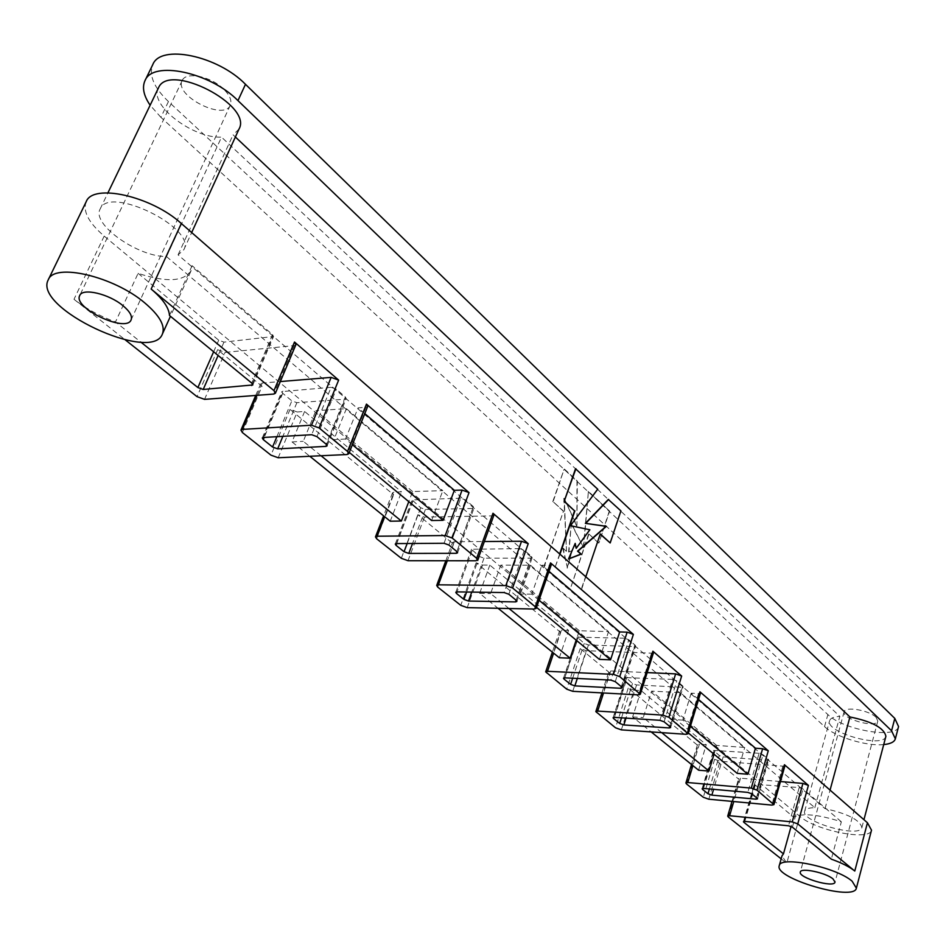 <?xml version="1.0" encoding="UTF-8"?>
<svg xmlns="http://www.w3.org/2000/svg" width="946" height="946" viewBox="0 0 946 946"><rect width="100%" height="100%" fill="white"/><g stroke="black" fill="none" stroke-linecap="round" stroke-linejoin="round"><path stroke-width="0.71" stroke-dasharray="4.73 3.55" d="M883.718 744.585C866.666 746.477 835.188 736.887 824.534 726.599L160.903 117.328L168.447 101.553L827.868 714.561C843.004 729.981 896.737 739.346 898.558 726.575M876.067 717.34C869.421 710.28 844.766 706.035 844.128 711.77C841.337 718.913 876.575 728.668 877.805 721.077L876.067 717.34M223.729 89.172C211.135 76.413 185.688 71.175 182.2 80.552C173.851 95.617 224.261 121.254 230.316 105.183C232.066 100.69 229.878 95.357 223.729 89.172M841.349 821.802L802.988 788.952L799.181 787.58L754.258 784.175L793.659 817.19C802.374 812.874 818.266 814.411 841.349 821.802L831.345 859.169M793.659 817.19L791.093 826.449M781.16 858.85L786.741 863.26L782.023 855.775M86.192 201.723C82.645 211.254 88.652 222.712 104.19 236.098L799.737 816.244C815.582 830.612 870.131 841.408 871.514 830.174M104.19 236.098L74.001 299.303C86.098 308.703 99.933 316.248 115.483 321.936L140.706 342.014M138.116 273.335L218.715 340.205L223.977 342.109L273.524 336.516L272.543 334.588L192.097 265.684L191.068 270.793C183.737 281.707 166.082 282.558 138.116 273.335L115.483 321.936M192.097 265.684L169.488 315.503M160.903 117.328L150.13 105.207M168.447 101.553C153.891 87.54 148.676 75.231 152.779 64.624M166.508 256.579L814.825 807.683C808.795 807.754 805.413 808.925 804.656 811.183C800.422 821.53 860.174 838.664 861.889 827.537C859.926 819.969 847.64 813.666 825.03 808.629L178.073 254.864L183.808 249.756C196.922 228.246 109.074 184.967 100.17 208.971C91.23 224.155 137.596 256.827 166.508 256.579L221.53 137.146C192.878 138.565 148.723 104.84 158.42 88.013M178.073 254.864L233.071 134.829L235.377 137.004M239.019 129.046L233.071 134.829M814.825 807.683L839.835 716.37L221.53 137.146M885.882 736.343C883.789 748.842 825.018 732.464 829.607 720.734C830.434 718.18 833.852 716.725 839.835 716.37M825.03 808.629L830.056 790.111M74.001 299.303L125.333 339.921M621.345 729.863L634.009 690.19L628.227 688.109L698.053 745.661L697.486 744.679L699.378 744.183L692.91 765.61M634.009 690.19L641.021 690.556L706.26 744.679L699.378 744.183M716.642 745.424L651.605 691.112L680.269 692.614L744.739 747.446L716.642 745.424L714.017 754.21M698.562 699.496L691.183 693.182L698.515 693.572L686.075 734.309M700.56 692.957L698.515 693.572M737.171 773.367L744.739 747.446M680.269 692.614L671.979 719.433L688.357 732.984M690.379 726.339L682.917 720.119L691.183 693.182M682.917 720.119L671.979 719.433M661.727 732.642L643.245 717.612L651.605 691.112M698.586 770.198L706.26 744.679M641.021 690.556L632.638 716.938L651.179 731.92M632.638 716.938L643.245 717.612M467.206 607.639L482.555 565.081L476.169 562.787L560.375 632.188L559.606 630.828L561.416 630.213L553.635 653.154M482.555 565.081L489.815 565.105L568.546 630.426L561.416 630.213M579.33 630.745L500.765 565.14L530.493 565.223L608.538 631.609L579.33 630.745L576.173 640.158M548.999 571.396L541.833 565.247L549.449 565.27L534.289 609.047M551.376 564.526L549.449 565.27M599.409 659.386L608.538 631.609M530.493 565.223L520.406 594.005L536.548 607.367M539.019 600.225L531.758 594.171L541.833 565.247M531.758 594.171L520.406 594.005M509.019 608.515L490.619 593.568L500.765 565.14M559.334 657.754L568.546 630.426M489.815 565.105L479.646 593.402L498.069 608.29M479.646 593.402L490.619 593.568M278.183 457.758L297.186 411.971L290.044 409.382L393.595 494.723L392.519 492.795L394.175 492.074L384.655 516.705M297.186 411.971L304.612 411.463L401.518 491.861L394.175 492.074M412.633 491.542L315.858 410.706L346.402 408.648L442.823 490.655L412.633 491.542L408.778 501.64M364.813 413.627L358.085 407.856L365.936 407.324L347.052 454.529M367.663 406.473L365.936 407.324M431.601 520.525L442.823 490.655M346.402 408.648L333.867 439.665L349.299 452.425M352.385 444.715L345.562 439.027L358.085 407.856M345.562 439.027L333.867 439.665M321.049 455.747L303.276 441.309L315.858 410.706M390.237 521.211L401.518 491.861M304.612 411.463L292.03 441.912L309.815 456.279M292.03 441.912L303.276 441.309M609.827 542.945L620.552 510.923L608.302 499.453M559.677 553.966L555.243 566.82L581.234 589.252L600.19 534.183M575.842 548.313L589.488 529.772L570.107 525.704L597.364 489.2L575.523 468.743M568.57 558.861L574.955 543.974M564.502 469.145L577.308 481.053L576.918 525.822L564.218 498.317L566.536 551.199L563.177 548.254L567.458 568.038L572.046 550.714L568.948 551.979L571.372 523.493L583.647 547.734L588.412 491.376L609.65 511.136L598.901 543.016L588.956 534.029L570.237 589.11L544.175 566.784L563.52 511.077L553.114 501.676L564.147 469.157L577.308 481.053M784.955 765.645L782.862 766.165L720.06 761.258L714.62 759.307L739.157 779.539L738.625 778.641L740.552 778.191L780.462 781.538M653.568 652.492L651.558 653.154L586.213 650.706L580.241 648.554L609.579 672.736L608.881 671.518L610.726 670.951L647.182 672.594M493.93 515.097L492.062 515.877L424.47 517.107L417.836 514.707L453.548 544.139L452.59 542.425L454.305 541.751L484.352 541.526M295.873 344.734L294.218 345.609L225.065 352.397L217.639 349.701L262.03 386.287L260.67 383.816L262.184 383.059L280.335 381.557M576.954 481.065L576.918 525.822M576.552 525.822L564.218 498.317M563.851 498.329L566.536 551.199M566.169 551.199L563.177 548.254M562.811 548.254L567.458 568.038M567.092 568.038L572.046 550.714M571.68 550.726L568.948 551.979M568.581 551.991L571.372 523.493M571.006 523.493L583.647 547.734M583.28 547.734L588.412 491.376M588.045 491.388L609.65 511.136M609.295 511.136L598.901 543.016M598.546 543.016L588.956 534.029M588.589 534.041L570.237 589.11M569.87 589.11L544.175 566.784M543.808 566.784L563.52 511.077M563.154 511.077L553.114 501.676M552.748 501.687L564.147 469.157M559.961 554.214L555.243 566.82M555.609 566.82L581.234 589.252M581.601 589.252L585.811 576.788M331.112 387.316L281.802 391.609L282.724 393.311L291.829 400.856L296.878 402.689L345.042 399.224L346.224 398.633L345.349 396.953L336.303 389.208L331.112 387.316L311.683 434.722M460.761 498.187L412.113 499.926L420.71 507.777L425.393 509.48L472.775 508.463L474.064 507.919L473.378 506.618L465.574 499.937L460.761 498.187L444.041 543.276M519.709 548.597L471.486 549.271L479.48 556.532L483.997 558.164L530.883 558.152L532.208 557.632L531.605 556.485L524.332 550.265L519.709 548.597L504.135 592.563M624.49 638.207L577.273 637.166L584.238 643.446L588.459 644.959L634.281 646.567L635.665 646.106L635.168 645.207L628.818 639.756L624.49 638.207L610.891 680.103M672.653 679.382L625.98 677.632L632.507 683.485L636.587 684.951L681.818 687.234L683.225 686.808L682.787 685.992L676.828 680.884L672.653 679.382L659.894 720.296M759.094 753.312L713.568 750.391L719.327 755.523L723.17 756.895L767.218 760.253L768.66 759.886L768.294 759.236L763.02 754.719L759.094 753.312L747.813 792.393M824.534 726.599L827.868 714.561M799.737 816.244L786.741 863.26M728.243 816.977L739.157 779.539M714.62 759.307L703.316 797.253M686.489 783.95L698.053 745.661M628.227 688.109L615.515 727.781M596.548 712.776L609.579 672.736M580.241 648.554L566.701 689.161M546.492 673.162L560.375 632.188M476.169 562.787L460.749 605.322M437.702 587.088L453.548 544.139M417.836 514.707L401.317 558.294M376.603 538.735L393.595 494.723M290.044 409.382L270.97 455.156M242.365 432.523L262.03 386.287M217.639 349.701L197.028 396.646M294.218 345.609L273.772 394.056M204.537 399.366L225.065 352.397M262.184 383.059L256.945 395.345M272.543 334.588L251.766 383.095M223.977 342.109L218.124 355.46M252.44 383.769L272.401 337.119M213.63 351.77L218.715 340.205M263.378 437.466L282.878 391.065M345.349 396.953L326.181 444.218M316.934 436.626L336.303 389.208M296.878 402.689L282.866 436.354M326.63 444.632L345.042 399.224M276.871 436.697L291.829 400.856M282.724 393.311L264.194 437.419M492.062 515.877L475.779 560.765M408.01 560.706L424.47 517.107M454.305 541.751L447.292 560.742M651.558 653.154L638.29 694.872M572.732 691.313L586.213 650.706M610.726 670.951L603.548 692.992M782.862 766.165L771.853 805.093M708.814 799.216L720.06 761.258M740.552 778.191L733.753 801.546M396.445 543.583L413.296 499.417M473.378 506.618L456.859 551.565M448.901 545.026L465.574 499.937M425.393 509.48L412.551 543.477M456.918 551.613L472.775 508.463M412.846 501.25L396.705 543.583M407.17 543.512L420.71 507.777M472.137 550.454L457.048 591.889L472.716 548.786M531.605 556.485L516.22 600.32M508.818 594.242L524.332 550.265M483.997 558.164L471.747 592.101M516.126 600.237L530.883 558.152M466.626 592.019L479.48 556.532M564.797 677.844L578.562 636.741M635.168 645.207L621.723 686.985M615.255 681.664L628.818 639.756M588.459 644.959L577.344 678.459M621.356 686.69L634.281 646.567M577.805 638.101L564.502 677.844M572.661 678.235L584.238 643.446M614.392 717.387L627.293 677.23M682.787 685.992L670.182 726.788M664.116 721.81L676.828 680.884M636.587 684.951L626.004 718.132M669.709 726.398L681.818 687.234M621.51 717.848L632.507 683.485M626.453 678.471L613.942 717.387M703.469 788.432L714.916 750.036M768.294 759.236L757.131 798.211M751.774 793.8L763.02 754.719M723.17 756.895L713.568 789.342M756.493 797.691L767.218 760.253M713.958 751.065L702.819 788.432M709.394 788.964L719.327 755.523M744.821 821.412L755.618 783.856M799.181 787.58L788.538 825.799M792.381 827.171L802.988 788.952M754.612 784.79L744.076 821.4M844.128 711.77L800.316 872.035M877.805 721.077L835.022 882.133M182.2 80.552L79.736 295.519M230.316 105.183L131.104 319.866M191.068 270.793L170.434 316.295M183.808 249.756L191.671 232.55M100.17 208.971L107.939 192.842M861.889 827.537L863.946 819.709M804.656 811.183L829.607 720.734M255.716 395.44L260.67 383.816M262.302 437.963L281.802 391.609M327.091 445.85L346.224 398.633M252.807 384.963L273.524 336.516M445.826 560.742L452.59 542.425M392.519 492.795L383.603 515.854M601.916 692.898L608.881 671.518M559.606 630.828L552.381 652.137M732.003 801.38L738.625 778.641M697.486 744.679L691.502 764.474M455.795 592.326L471.486 549.271M516.859 601.431L532.208 557.632M395.274 544.045L412.113 499.926M457.568 552.819L474.064 507.919M613.079 717.754L625.98 677.632M670.631 727.569L683.225 686.808M563.52 678.235L577.273 637.166M622.232 687.86L635.665 646.106M743.45 821.684L754.258 784.175M702.121 788.739L713.568 750.391M757.51 798.838L768.66 759.886"/><path stroke-width="1.42" d="M894.81 718.416L891.57 730.773L895.354 738.838L898.558 726.575L894.81 718.416L245.487 84.312C217.757 55.696 160.513 43.788 152.779 64.624L144.975 80.694C152.578 60.106 210.012 72.156 237.966 100.619L245.487 84.312M891.57 730.773L237.966 100.619M833.048 878.94L835.022 882.133C834.195 888.27 797.916 877.699 800.316 872.035C800.635 867.376 825.893 872.673 833.048 878.94M122.945 305.664C129.779 311.388 132.499 316.118 131.104 319.866C126.362 333.264 72.606 307.935 79.736 295.519C82.456 287.667 108.932 293.839 122.945 305.664M852.121 881.199L856.378 888.164C854.321 901.822 773.958 878.314 779.256 865.732C779.8 855.373 836.37 867.186 852.121 881.199M744.076 821.4L743.816 822.275L743.45 821.684L744.821 821.412L788.538 825.799L792.381 827.171L831.345 859.169C841.81 862.929 849.614 866.891 854.782 871.053L797.762 823.883L792.228 821.908L802.918 783.418L808.404 785.381L784.447 764.723L784.955 765.645L773.934 804.632L756.977 790.147L751.266 788.101L687.801 782.555L685.897 782.992L686.489 783.95L703.316 797.253L708.814 799.216L771.853 805.093L773.934 804.632M791.093 826.449L783.477 853.86L782.023 855.775L779.256 865.732M856.378 888.164L871.514 830.174L867.447 822.772L181.336 223.516C151.608 196.224 92.803 182.992 86.192 201.723L48.234 279.862C32.732 308.018 151.939 363.796 162.405 333.997C165.479 325.873 159.602 315.503 144.762 302.897C113.863 276.421 54.182 262.397 48.234 279.862M218.124 355.46L203.201 389.468L252.807 384.963L251.766 383.095L169.488 315.503C169.003 307.793 162.889 298.971 151.147 289.038L273.973 390.627L294.502 342.026L295.873 344.734L275.404 393.24L273.973 390.627M895.354 738.838C894.372 741.995 890.493 743.899 883.718 744.585M150.13 105.207C143.662 95.688 141.935 87.517 144.975 80.694M107.939 192.842L158.42 88.013C168.554 61.608 253.114 105.124 239.019 129.046L191.671 232.55M830.056 790.111L849.946 716.962C872.224 721.538 884.203 727.994 885.882 736.343L863.946 819.709M203.201 389.468L197.891 387.553L213.63 351.77M140.706 342.014L197.891 387.553M125.333 339.921L197.028 396.646L204.537 399.366L273.772 394.056L275.404 393.24M733.753 801.546L729.626 815.724L792.228 821.908M729.626 815.724L727.711 816.126L728.243 816.977L781.16 858.85M743.816 822.275L783.477 853.86M713.568 789.342L711.853 795.125L756.067 799.169L757.51 798.838L757.131 798.211L751.774 793.8L747.813 792.393L703.469 788.432L702.121 788.739L702.523 789.402L707.975 793.741L709.394 788.964M711.853 795.125L707.975 793.741M627.151 632.153L633.382 634.399L619.736 676.627L640.3 694.281L638.29 694.872L572.732 691.313L566.701 689.161L545.688 671.849L547.486 671.305L613.446 674.368L627.151 632.153L619.677 631.928L548.999 571.396M619.736 676.627L613.446 674.368M577.344 678.459L574.872 685.885L620.848 688.274L622.232 687.86L621.723 686.985L615.255 681.664L610.891 680.103L564.797 677.844L563.52 678.235L564.064 679.133L570.615 684.36L572.661 678.235M574.872 685.885L570.615 684.36M462.086 490.087L469.027 492.594L452.223 538.061L476.666 558.282L477.647 560.044L475.779 560.765L408.01 560.706L401.317 558.294L376.603 538.735L375.479 536.867L377.123 536.216L445.211 535.542L462.086 490.087L454.34 490.312L364.813 413.627M452.223 538.061L445.211 535.542M412.551 543.477L408.79 553.422L456.291 553.315L457.568 552.819L456.859 551.565L448.901 545.026L444.041 543.276L396.445 543.583L395.274 544.045L396.031 545.334L404.06 551.719L407.17 543.512M408.79 553.422L404.06 551.719M751.266 788.101L762.618 748.735L755.44 748.215L698.562 699.496M762.618 748.735L768.27 750.769L699.945 691.822L700.56 692.957L688.12 733.765L668.893 717.281L662.815 715.105L675.645 673.883L681.664 676.047L652.882 651.215L653.568 652.492L640.3 694.281M688.357 732.984L737.171 773.367L747.896 774.254L690.379 726.339M755.44 748.215L747.896 774.254M714.017 754.21L709.003 771.061L661.727 732.642M651.179 731.92L698.586 770.198L709.003 771.061M633.382 634.399L550.525 562.917L551.376 564.526L536.205 608.373L535.33 606.812L512.602 588.01L505.85 585.574L521.542 541.254L528.223 543.678L492.984 513.264L493.93 515.097L477.647 560.044M536.548 607.367L599.409 659.386L610.572 659.835L539.019 600.225M619.677 631.928L610.572 659.835M576.173 640.158L570.131 658.191L509.019 608.515M498.069 608.29L559.334 657.754L570.131 658.191M469.027 492.594L366.457 404.108L367.663 406.473L348.778 453.737L347.513 451.455L319.098 427.947L311.506 425.203L331.147 377.383L338.644 380.115L294.502 342.026M349.299 452.425L431.601 520.525L443.142 520.335L352.385 444.715M454.34 490.312L443.142 520.335M408.778 501.64L401.364 521.033L321.049 455.747M309.815 456.279L390.237 521.211L401.364 521.033M235.377 137.004L849.946 716.962M600.19 534.183L610.194 542.945L620.919 510.911L608.302 499.453L585.361 523.363L606.055 526.331L577.545 551.163L580.879 554.12L568.57 558.861M608.668 499.441L585.728 523.363L606.421 526.319L577.911 551.163L581.246 554.12L568.499 559.039L575.203 543.394L576.209 548.313L589.855 529.772L570.473 525.692L597.73 489.188L575.523 468.743L564.159 501.415L574.541 510.852L559.677 553.966M574.955 543.974L576.209 548.313M603.548 692.992L597.659 711.085L595.826 711.605L615.515 727.781L621.345 729.863L686.075 734.309L688.12 733.765M447.292 560.742L438.412 584.817L436.709 585.432L437.702 587.088L460.749 605.322L467.206 607.639L534.289 609.047L536.205 608.373M256.945 395.345L242.436 429.413L240.946 430.123L242.365 432.523L270.97 455.156L278.183 457.758L347.052 454.529L348.778 453.737M575.889 468.731L564.159 501.415M564.526 501.404L574.541 510.852M574.908 510.852L559.961 554.214M585.811 576.788L600.284 533.922L610.194 542.945M242.436 429.413L311.506 425.203M282.866 436.354L277.663 448.853L325.909 446.394L327.091 445.85L326.181 444.218L316.934 436.626L311.683 434.722L263.378 437.466L262.302 437.963L263.272 439.618L272.566 447.009L276.871 436.697M277.663 448.853L272.566 447.009M280.335 381.557L331.147 377.383M438.412 584.817L505.85 585.574M471.747 592.101L468.507 601.053L515.535 601.904L516.859 601.431L516.22 600.32L508.818 594.242L504.135 592.563L457.013 591.889L456.469 593.461L463.954 599.409L466.626 592.019M468.507 601.053L463.954 599.409M456.469 593.461L455.795 592.326L457.013 591.889M597.659 711.085L662.815 715.105M626.004 718.132L623.84 724.932L669.236 727.947L670.631 727.569L670.182 726.788L664.116 721.81L659.894 720.296L614.392 717.387L613.079 717.754L613.576 718.558L619.713 723.453L621.51 717.848M623.84 724.932L619.713 723.453M484.352 541.526L521.542 541.254M647.182 672.594L675.645 673.883M780.462 781.538L802.918 783.418M867.447 822.772L854.782 871.053M181.336 223.516L151.147 289.038M338.644 380.115L319.098 427.947M347.513 451.455L366.457 404.108M476.666 558.282L492.984 513.264M528.223 543.678L512.602 588.01M535.33 606.812L550.525 562.917M639.591 693.051L652.882 651.215M681.664 676.047L668.893 717.281M687.482 732.665L699.945 691.822M768.27 750.769L756.977 790.147M773.414 803.745L784.447 764.723M808.404 785.381L797.762 823.883M251.695 385.53L252.44 383.769M325.909 446.394L326.63 444.632M264.194 437.419L263.272 439.618M384.655 516.705L377.123 536.216M553.635 653.154L547.486 671.305M692.91 765.61L687.801 782.555M456.291 553.315L456.918 551.613M396.705 543.583L396.031 545.334M515.535 601.904L516.126 600.237M620.848 688.274L621.356 686.69M564.502 677.844L564.064 679.133M669.236 727.947L669.709 726.398M613.942 717.387L613.576 718.558M756.067 799.169L756.493 797.691M702.819 788.432L702.523 789.402M170.434 316.295L162.405 333.997M240.946 430.123L255.716 395.44M436.709 585.432L445.826 560.742M383.603 515.854L375.479 536.867M595.826 711.605L601.916 692.898M552.381 652.137L545.688 671.849M727.711 816.126L732.003 801.38M691.502 764.474L685.897 782.992"/></g></svg>
